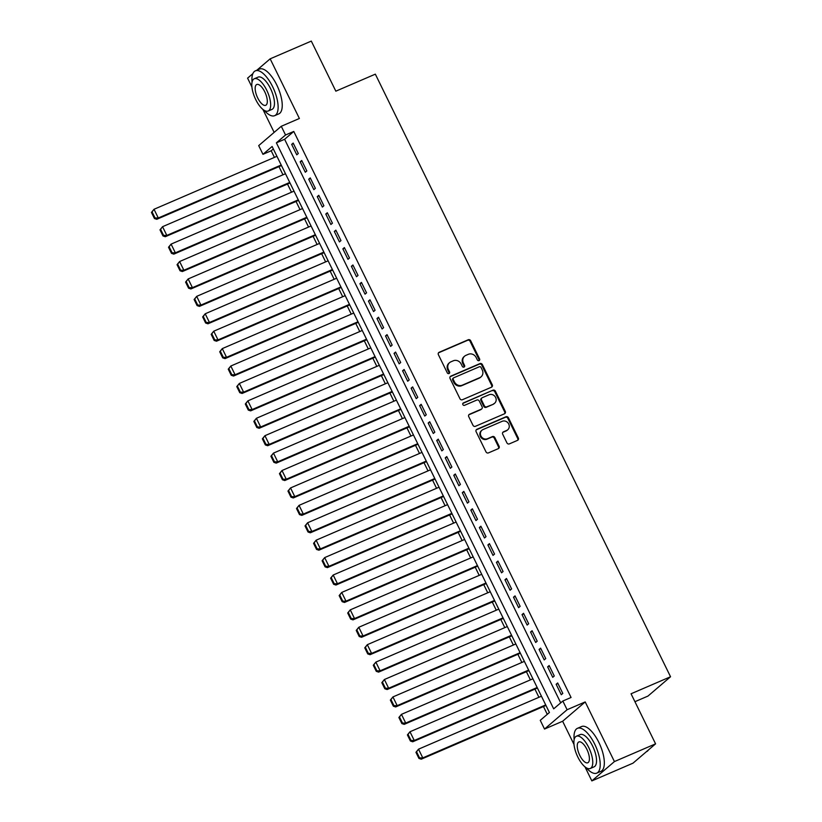 <?xml version="1.0" encoding="UTF-8"?>
<svg xmlns="http://www.w3.org/2000/svg" width="822" height="822" viewBox="0 0 822 822"><rect width="100%" height="100%" fill="white"/><g stroke="black" fill="none" stroke-linecap="round" stroke-linejoin="round"><path stroke-width="1.23" d="M479.051 360.611A1.346 1.223 49.4 0 0 479.596 358.926L470.698 340.77A1.911 1.747 49.4 0 0 468.242 339.753L439.164 352.289A1.911 1.747 49.4 0 0 438.393 354.693L447.291 372.859A1.346 1.223 49.4 0 0 449.285 373.383A1.346 1.223 49.4 0 0 449.552 371.883L448.401 369.53A6.134 5.59 49.4 0 1 449.583 362.646A6.134 5.59 49.4 0 1 450.888 361.834L453.312 360.786A6.134 5.59 49.4 0 1 461.163 364.033L462.313 366.376A1.346 1.223 49.4 0 0 464.317 366.91A1.346 1.223 49.4 0 0 464.574 365.41L463.423 363.057A6.134 5.59 49.4 0 1 464.605 356.173A6.134 5.59 49.4 0 1 465.91 355.361L468.335 354.313A6.134 5.59 49.4 0 1 476.185 357.56L477.335 359.902A1.346 1.223 49.4 0 0 479.051 360.611M478.979 360.642A1.346 1.223 49.4 0 0 478.99 359.45L470.092 341.294A1.911 1.747 49.4 0 0 467.636 340.277L438.558 352.813A1.911 1.747 49.4 0 0 438.486 352.844M448.935 373.589A1.346 1.223 49.4 0 0 448.935 372.407L447.785 370.054L448.401 369.53M463.957 367.115A1.346 1.223 49.4 0 0 463.957 365.924L462.807 363.581L463.423 363.057M506.917 442.863A1.911 1.747 49.4 0 0 509.373 443.88L517.531 440.356A1.911 1.747 49.4 0 0 518.312 437.951L508.428 417.782A1.911 1.747 49.4 0 0 505.972 416.764L476.894 429.3A1.911 1.747 49.4 0 0 476.113 431.704L485.997 451.874A1.911 1.747 49.4 0 0 488.453 452.891L498.307 448.648A1.911 1.747 49.4 0 0 499.088 446.243L494.854 437.602A1.911 1.747 49.4 0 0 492.399 436.595L487.518 438.701A5.127 4.675 49.4 0 1 481.939 430.235A5.127 4.675 49.4 0 1 483.038 429.557L502.18 421.306A5.127 4.675 49.4 0 1 507.749 429.772A5.127 4.675 49.4 0 1 506.66 430.451L503.465 431.827A1.911 1.747 49.4 0 0 502.694 434.232L506.917 442.863M562.834 701.022L567.098 709.725L544.524 729.052L540.26 720.339L549.415 712.51L272.123 146.48L262.968 154.32L258.704 145.607L281.278 126.28L285.542 134.993L276.387 142.823L553.679 708.852L562.834 701.022L571.064 697.477L293.773 131.448L285.542 134.993M281.278 126.28L299.383 118.481L270.161 58.835L311.302 41.1L335.838 91.17L375.335 74.155L670.547 676.753L631.049 693.778L655.576 743.848L614.424 761.573L585.202 701.926L567.098 709.725M491.484 387.193A1.911 1.747 49.4 0 0 492.265 384.788L482.38 364.619A1.911 1.747 49.4 0 0 479.925 363.601L450.846 376.137A1.911 1.747 49.4 0 0 450.076 378.541L459.95 398.711A1.911 1.747 49.4 0 0 462.406 399.728L491.484 387.193M495.399 391.2L505.283 411.37A1.911 1.747 49.4 0 1 504.513 413.774L475.424 426.31A1.911 1.747 49.4 0 1 472.979 425.293L468.746 416.662A1.911 1.747 49.4 0 1 469.526 414.257L481.322 409.171A1.911 1.747 49.4 0 0 482.093 406.767L479.288 401.044A1.911 1.747 49.4 0 0 476.842 400.026L464.564 405.318A1.346 1.223 49.4 0 1 463.105 403.099A1.346 1.223 49.4 0 1 463.392 402.924L492.953 390.183A1.911 1.747 49.4 0 1 495.399 391.2L494.793 391.724L504.677 411.894L505.283 411.37M655.576 743.848L633.002 763.165L591.85 780.9L614.424 761.573M270.161 58.835L256.854 70.219M252.868 73.631L247.586 78.152L251.912 86.988M298.304 153.519L293.187 143.069L291.666 144.374L296.783 154.824L298.304 153.519M306.842 170.935L301.715 160.485L300.194 161.79L305.311 172.24L306.842 170.935M315.371 188.351L310.254 177.901L308.723 179.206L313.85 189.656L315.371 188.351M323.899 205.767L318.782 195.317L317.261 196.622L322.378 207.072L323.899 205.767M332.437 223.183L327.32 212.734L325.789 214.039L330.906 224.488L332.437 223.183M340.966 240.599L335.849 230.15L334.318 231.455L339.445 241.904L340.966 240.599M349.494 258.016L344.377 247.566L342.856 248.871L347.973 259.32L349.494 258.016M358.032 275.432L352.915 264.982L351.384 266.287L356.501 276.737L358.032 275.432M366.561 292.848L361.444 282.398L359.923 283.703L365.04 294.153L366.561 292.848M375.099 310.264L369.972 299.814L368.451 301.119L373.568 311.569L375.099 310.264M383.627 327.68L378.51 317.23L376.979 318.535L382.107 328.985L383.627 327.68M392.156 345.096L387.039 334.646L385.518 335.951L390.635 346.401L392.156 345.096M400.694 362.512L395.577 352.063L394.046 353.368L399.163 363.817L400.694 362.512M409.222 379.928L404.105 369.479L402.575 370.784L407.702 381.233L409.222 379.928M417.761 397.345L412.634 386.895L411.113 388.2L416.23 398.649L417.761 397.345M426.289 414.761L421.172 404.311L419.641 405.616L424.758 416.066L426.289 414.761M434.817 432.177L429.701 421.727L428.18 423.032L433.297 433.482L434.817 432.177M443.356 449.593L438.229 439.143L436.708 440.448L441.825 450.898L443.356 449.593M451.884 467.009L446.767 456.559L445.236 457.864L450.364 468.314L451.884 467.009M460.412 484.425L455.296 473.975L453.775 475.28L458.892 485.73L460.412 484.425M468.951 501.841L463.834 491.392L462.303 492.697L467.42 503.146L468.951 501.841M477.479 519.257L472.362 508.808L470.831 510.113L475.959 520.562L477.479 519.257M486.018 536.674L480.891 526.224L479.37 527.529L484.487 537.978L486.018 536.674M494.546 554.09L489.429 543.64L487.898 544.945L493.015 555.395L494.546 554.09M503.074 571.506L497.957 561.056L496.437 562.361L501.554 572.811L503.074 571.506M511.613 588.922L506.486 578.472L504.965 579.777L510.082 590.227L511.613 588.922M520.141 606.338L515.024 595.888L513.493 597.193L518.62 607.643L520.141 606.338M528.669 623.754L523.552 613.304L522.032 614.609L527.149 625.059L528.669 623.754M537.208 641.17L532.091 630.721L530.56 632.026L535.677 642.475L537.208 641.17M545.736 658.586L540.619 648.137L539.088 649.442L544.215 659.891L545.736 658.586M554.275 676.003L549.147 665.553L547.627 666.858L552.744 677.307L554.275 676.003M293.773 131.448L284.618 139.278L560.707 702.841M556.155 684.274L561.272 694.724L562.803 693.419L557.686 682.969L556.155 684.274L557.943 683.503M273.325 148.946L271.198 150.765L274.435 157.392M278.966 166.63L282.974 174.809M287.495 184.046L291.502 192.225M296.033 201.462L300.03 209.641M304.561 218.878L308.569 227.057M313.1 236.294L317.097 244.473M321.628 253.71L325.635 261.889M330.156 271.126L334.164 279.305M338.695 288.543L342.692 296.721M347.223 305.959L351.23 314.138M355.751 323.375L359.759 331.554M364.29 340.791L368.297 348.97M372.818 358.207L376.825 366.386M381.357 375.623L385.354 383.802M389.885 393.039L393.892 401.218M398.413 410.455L402.42 418.634M406.952 427.872L410.949 436.05M415.48 445.288L419.487 453.467M424.008 462.714L428.015 470.883M432.547 480.13L436.554 488.299M441.075 497.546L445.082 505.715M449.613 514.962L453.61 523.131M458.142 532.379L462.149 540.547M466.67 549.795L470.677 557.963M475.208 567.211L479.205 575.379M483.737 584.627L487.744 592.796M492.275 602.043L496.272 610.212M500.804 619.459L504.811 627.628M509.332 636.875L513.339 645.044M517.87 654.291L521.867 662.46M526.399 671.708L530.406 679.876M534.927 689.124L538.934 697.292M543.465 706.54L547.277 714.328M634.923 701.7L647.972 696.08L670.547 676.753M585.202 701.926L562.628 721.254L574.003 744.455M584.966 766.844L591.85 780.9M562.628 721.254L544.524 729.052M271.198 150.765L262.968 154.32M262.876 109.377L274.147 132.383M284.618 139.278L276.387 142.823M291.666 144.374L293.454 143.603M300.194 161.79L301.982 161.02M308.723 179.206L310.511 178.436M317.261 196.622L319.049 195.852M325.789 214.039L327.577 213.268M334.318 231.455L336.106 230.684M342.856 248.871L344.644 248.1M351.384 266.287L353.172 265.516M359.923 283.703L361.711 282.932M368.451 301.119L370.239 300.349M376.979 318.535L378.767 317.765M385.518 335.951L387.306 335.181M394.046 353.368L395.834 352.597M402.575 370.784L404.362 370.013M411.113 388.2L412.901 387.429M419.641 405.616L421.429 404.845M428.18 423.032L429.968 422.261M436.708 440.448L438.496 439.678M445.236 457.864L447.024 457.094M453.775 475.28L455.563 474.51M462.303 492.697L464.091 491.926M470.831 510.113L472.619 509.342M479.37 527.529L481.158 526.758M487.898 544.945L489.686 544.174M496.437 562.361L498.224 561.59M504.965 579.777L506.753 579.007M513.493 597.193L515.281 596.423M522.032 614.609L523.82 613.839M530.56 632.026L532.348 631.255M539.088 649.442L540.876 648.671M547.627 666.858L549.415 666.087M464.605 356.173L463.998 356.697A6.134 5.59 49.4 0 0 462.807 363.581M449.583 362.646L448.966 363.17A6.134 5.59 49.4 0 0 447.785 370.054M491.556 387.162A1.911 1.747 49.4 0 0 491.648 385.313L481.774 365.143A1.911 1.747 49.4 0 0 479.318 364.125L450.24 376.651A1.911 1.747 49.4 0 0 450.168 376.692M481.045 367.475A1.346 1.223 49.4 0 0 479.318 366.766L453.795 377.76A1.346 1.223 49.4 0 0 453.251 379.445L454.463 381.922A6.134 5.59 49.4 0 0 462.313 385.169L479.76 377.647A6.134 5.59 49.4 0 0 481.076 376.836A6.134 5.59 49.4 0 0 482.257 369.951L481.045 367.475M453.189 378.284A1.346 1.223 49.4 0 0 452.645 379.97L453.251 379.445M481.076 376.836L480.459 377.36A6.134 5.59 49.4 0 1 479.154 378.171L461.707 385.693A6.134 5.59 49.4 0 1 453.857 382.446L452.645 379.97M504.574 413.743A1.911 1.747 49.4 0 0 504.677 411.894M481.723 408.924L481.117 409.438A1.911 1.747 49.4 0 1 480.706 409.695L468.91 414.781A1.911 1.747 49.4 0 0 468.848 414.812M462.848 403.417L492.953 390.183M493.56 403.9A5.127 4.675 49.4 0 0 495.286 396.851A5.127 4.675 49.4 0 0 489.08 394.755L482.329 397.663A1.911 1.747 49.4 0 0 481.548 400.067L484.353 405.791A1.911 1.747 49.4 0 0 486.809 406.808L492.943 404.424A5.127 4.675 49.4 0 0 494.032 403.746L494.649 403.222M481.918 397.91L481.312 398.434A1.911 1.747 49.4 0 0 480.942 400.591L481.548 400.067M492.943 404.424L486.203 407.332A1.911 1.747 49.4 0 1 483.747 406.315L480.942 400.591M494.793 391.724A1.911 1.747 49.4 0 0 492.337 390.707M507.749 429.772L507.143 430.286A5.127 4.675 49.4 0 1 506.054 430.975L502.858 432.341A1.911 1.747 49.4 0 0 502.787 432.382M481.939 430.235L481.332 430.759A5.127 4.675 49.4 0 0 486.901 439.215L487.518 438.701M498.379 448.617A1.911 1.747 49.4 0 0 498.471 446.757L494.248 438.126A1.911 1.747 49.4 0 0 491.792 437.119L486.901 439.215M517.603 440.325A1.911 1.747 49.4 0 0 517.696 438.475L507.821 418.306A1.911 1.747 49.4 0 0 505.366 417.288L476.287 429.824A1.911 1.747 49.4 0 0 476.215 429.855M151.454 212.425L154.444 218.518L155.05 217.994L152.07 211.901L151.454 212.425L154.022 209.281L276.932 156.314M281.206 165.027L158.286 217.994L156.766 219.299L281.463 165.561M152.07 211.901L154.022 209.281L158.286 217.994L155.05 217.994M154.444 218.518L156.766 219.299M264.191 110.323A24.393 9.659 -113.3 0 0 274.682 115.666A24.393 9.659 -113.3 0 0 272.647 86.731A24.393 9.659 -113.3 0 0 255.365 70.856A24.393 9.659 -113.3 0 0 252.056 82.149M274.682 115.666L278.792 113.888A24.393 9.659 -113.3 0 0 276.767 84.964A24.393 9.659 -113.3 0 0 259.485 69.089L255.365 70.856M254.286 78.758L258.077 77.134A17.56 6.956 66.7 0 1 270.52 88.56A17.56 6.956 66.7 0 1 271.979 109.398L268.188 111.021A17.56 6.956 -113.3 0 0 266.729 90.194A17.56 6.956 -113.3 0 0 254.286 78.758A17.56 6.956 -113.3 0 0 255.745 99.596A17.56 6.956 -113.3 0 0 268.188 111.021M257.697 97.921A11.323 4.48 -113.3 0 0 265.722 105.288A11.323 4.48 -113.3 0 0 264.776 91.869A11.323 4.48 -113.3 0 0 256.762 84.502A11.323 4.48 -113.3 0 0 257.697 97.921M586.281 767.779A24.393 9.659 -113.3 0 0 596.762 773.132A24.393 9.659 -113.3 0 0 594.738 744.198A24.393 9.659 -113.3 0 0 577.455 728.323A24.393 9.659 -113.3 0 0 574.146 739.615M596.762 773.132L600.882 771.355A24.393 9.659 -113.3 0 0 598.858 742.42A24.393 9.659 -113.3 0 0 581.575 726.545L577.455 728.323M576.376 736.224L580.157 734.591A17.56 6.956 66.7 0 1 592.6 746.027A17.56 6.956 66.7 0 1 594.059 766.854L590.278 768.488A17.56 6.956 -113.3 0 0 588.819 747.66A17.56 6.956 -113.3 0 0 576.376 736.224A17.56 6.956 -113.3 0 0 577.835 757.052A17.56 6.956 -113.3 0 0 590.278 768.488M579.787 755.387A11.323 4.48 -113.3 0 0 587.802 762.754A11.323 4.48 -113.3 0 0 586.867 749.325A11.323 4.48 -113.3 0 0 578.842 741.958A11.323 4.48 -113.3 0 0 579.787 755.387M646.298 751.781L646.472 751.709A24.393 9.659 -113.3 0 0 648.445 749.952M159.992 229.841L162.972 235.935L163.588 235.411L160.598 229.317L159.992 229.841L162.55 226.697L285.47 173.73M289.734 182.443L166.825 235.411L165.294 236.715L289.991 182.977M160.598 229.317L162.55 226.697L166.825 235.411L163.588 235.411M162.972 235.935L165.294 236.715M168.52 247.258L171.51 253.351L172.117 252.827L169.127 246.734L168.52 247.258L171.089 244.113L293.999 191.146M298.263 199.859L175.353 252.827L173.832 254.132L298.53 200.393M169.127 246.734L171.089 244.113L175.353 252.827L172.117 252.827M171.51 253.351L173.832 254.132M177.049 264.674L180.039 270.767L180.645 270.243L177.665 264.15L177.049 264.674L179.617 261.53L302.527 208.562M306.801 217.275L183.881 270.243L182.361 271.548L307.058 217.809M177.665 264.15L179.617 261.53L183.881 270.243L180.645 270.243M180.039 270.767L182.361 271.548M185.587 282.09L188.567 288.183L189.183 287.659L186.193 281.566L185.587 282.09L188.156 278.946L311.065 225.978M315.329 234.691L192.42 287.659L190.889 288.964L315.597 235.226M186.193 281.566L188.156 278.946L192.42 287.659L189.183 287.659M188.567 288.183L190.889 288.964M194.115 299.506L197.105 305.599L197.712 305.075L194.722 298.982L194.115 299.506L196.684 296.362L319.594 243.394M323.858 252.107L200.948 305.075L199.427 306.38L324.125 252.642M194.722 298.982L196.684 296.362L200.948 305.075L197.712 305.075M197.105 305.599L199.427 306.38M202.644 316.922L205.634 323.015L206.24 322.491L203.26 316.398L202.644 316.922L205.212 313.778L328.132 260.81M332.396 269.524L209.476 322.491L207.956 323.796L332.653 270.058M203.26 316.398L205.212 313.778L209.476 322.491L206.24 322.491M205.634 323.015L207.956 323.796M211.182 334.338L214.162 340.431L214.778 339.907L211.788 333.814L211.182 334.338L213.751 331.194L336.66 278.226M340.925 286.94L218.015 339.907L216.484 341.212L341.192 287.474M211.788 333.814L213.751 331.194L218.015 339.907L214.778 339.907M214.162 340.431L216.484 341.212M219.71 351.754L222.7 357.847L223.307 357.323L220.327 351.23L219.71 351.754L222.279 348.61L345.189 295.643M349.463 304.356L226.543 357.323L225.023 358.628L349.72 304.89M220.327 351.23L222.279 348.61L226.543 357.323L223.307 357.323M222.7 357.847L225.023 358.628M228.249 369.17L231.229 375.264L231.845 374.74L228.855 368.646L228.249 369.17L230.807 366.026L353.727 313.059M357.991 321.772L235.082 374.74L233.551 376.044L358.248 322.306M228.855 368.646L230.807 366.026L235.082 374.74L231.845 374.74M231.229 375.264L233.551 376.044M236.777 386.587L239.767 392.68L240.373 392.156L237.383 386.063L236.777 386.587L239.346 383.442L362.255 330.475M366.52 339.188L243.61 392.156L242.089 393.461L366.787 339.722M237.383 386.063L239.346 383.442L243.61 392.156L240.373 392.156M239.767 392.68L242.089 393.461M245.305 404.003L248.295 410.096L248.902 409.572L245.922 403.479L245.305 404.003L247.874 400.859L370.784 347.891M375.058 356.604L252.138 409.572L250.618 410.877L375.315 357.138M245.922 403.479L247.874 400.859L252.138 409.572L248.902 409.572M248.295 410.096L250.618 410.877M253.844 421.419L256.824 427.512L257.44 426.988L254.45 420.895L253.844 421.419L256.413 418.275L379.322 365.307M383.586 374.02L260.677 426.988L259.146 428.293L383.853 374.555M254.45 420.895L256.413 418.275L260.677 426.988L257.44 426.988M256.824 427.512L259.146 428.293M262.372 438.835L265.362 444.928L265.968 444.404L262.978 438.311L262.372 438.835L264.941 435.691L387.85 382.723M392.115 391.436L269.205 444.404L267.684 445.709L392.382 391.971M262.978 438.311L264.941 435.691L269.205 444.404L265.968 444.404M265.362 444.928L267.684 445.709M270.9 456.251L273.89 462.344L274.497 461.82L271.517 455.727L270.9 456.251L273.469 453.107L396.389 400.139M400.653 408.853L277.733 461.82L276.213 463.125L400.91 409.387M271.517 455.727L273.469 453.107L277.733 461.82L274.497 461.82M273.89 462.344L276.213 463.125M279.439 473.667L282.419 479.76L283.035 479.236L280.045 473.143L279.439 473.667L282.008 470.523L404.917 417.555M409.181 426.269L286.272 479.236L284.741 480.541L409.448 426.803M280.045 473.143L282.008 470.523L286.272 479.236L283.035 479.236M282.419 479.76L284.741 480.541M287.967 491.083L290.957 497.176L291.563 496.652L288.584 490.559L287.967 491.083L290.536 487.939L413.445 434.972M417.72 443.685L294.8 496.652L293.279 497.957L417.977 444.219M288.584 490.559L290.536 487.939L294.8 496.652L291.563 496.652M290.957 497.176L293.279 497.957M296.506 508.499L299.485 514.593L300.102 514.069L297.112 507.975L296.506 508.499L299.064 505.355L421.984 452.388M426.248 461.101L303.339 514.069L301.808 515.373L426.505 461.635M297.112 507.975L299.064 505.355L303.339 514.069L300.102 514.069M299.485 514.593L301.808 515.373M305.034 525.916L308.024 532.009L308.63 531.485L305.64 525.392L305.034 525.916L307.603 522.771L430.512 469.804M434.776 478.517L311.867 531.485L310.346 532.79L435.043 479.051M305.64 525.392L307.603 522.771L311.867 531.485L308.63 531.485M308.024 532.009L310.346 532.79M313.562 543.332L316.552 549.425L317.158 548.901L314.179 542.808L313.562 543.332L316.131 540.188L439.04 487.22M443.315 495.933L320.395 548.901L318.874 550.206L443.572 496.467M314.179 542.808L316.131 540.188L320.395 548.901L317.158 548.901M316.552 549.425L318.874 550.206M322.101 560.748L325.08 566.841L325.697 566.317L322.707 560.224L322.101 560.748L324.669 557.604L447.579 504.636M451.843 513.349L328.934 566.317L327.403 567.622L452.11 513.884M322.707 560.224L324.669 557.604L328.934 566.317L325.697 566.317M325.08 566.841L327.403 567.622M330.629 578.164L333.619 584.257L334.225 583.733L331.235 577.64L330.629 578.164L333.198 575.02L456.107 522.052M460.371 530.765L337.462 583.733L335.941 585.038L460.639 531.3M331.235 577.64L333.198 575.02L337.462 583.733L334.225 583.733M333.619 584.257L335.941 585.038M339.157 595.58L342.147 601.673L342.753 601.159L339.774 595.056L339.157 595.58L341.726 592.436L464.646 539.468M468.91 548.182L346 601.149L344.469 602.454L469.167 548.716M339.774 595.056L341.726 592.436L346 601.149L342.753 601.159M342.147 601.673L344.469 602.454M347.696 612.996L350.675 619.089L351.292 618.576L348.302 612.472L347.696 612.996L350.264 609.852L473.174 556.884M477.438 565.598L354.529 618.565L352.998 619.87L477.705 566.132M348.302 612.472L350.264 609.852L354.529 618.565L351.292 618.576M350.675 619.089L352.998 619.87M356.224 630.412L359.214 636.505L359.82 635.992L356.84 629.888L356.224 630.412L358.793 627.268L481.702 574.301M485.977 583.014L363.057 635.981L361.536 637.286L486.234 583.548M356.84 629.888L358.793 627.268L363.057 635.981L359.82 635.992M359.214 636.505L361.536 637.286M364.763 647.828L367.742 653.922L368.359 653.408L365.369 647.304L364.763 647.828L367.321 644.684L490.241 591.717M494.505 600.43L371.595 653.398L370.064 654.702L494.762 600.964M365.369 647.304L367.321 644.684L371.595 653.398L368.359 653.408M367.742 653.922L370.064 654.702M373.291 665.245L376.281 671.338L376.887 670.824L373.897 664.721L373.291 665.245L375.86 662.1L498.769 609.133M503.033 617.846L380.124 670.814L378.603 672.119L503.3 618.38M373.897 664.721L375.86 662.1L380.124 670.814L376.887 670.824M376.281 671.338L378.603 672.119M381.819 682.661L384.809 688.754L385.415 688.24L382.435 682.137L381.819 682.661L384.388 679.517L507.308 626.549M511.572 635.262L388.652 688.23L387.131 689.535L511.829 635.796M382.435 682.137L384.388 679.517L388.652 688.23L385.415 688.24M384.809 688.754L387.131 689.535M390.358 700.077L393.337 706.17L393.954 705.656L390.964 699.553L390.358 700.077L392.926 696.933L515.836 643.965M520.1 652.678L397.19 705.646L395.659 706.951L520.367 653.213M390.964 699.553L392.926 696.933L397.19 705.646L393.954 705.656M393.337 706.17L395.659 706.951M398.886 717.493L401.876 723.586L402.482 723.072L399.492 716.969L398.886 717.493L401.455 714.349L524.364 661.381M528.628 670.094L405.719 723.062L404.198 724.367L528.895 670.629M399.492 716.969L401.455 714.349L405.719 723.062L402.482 723.072M401.876 723.586L404.198 724.367M407.414 734.909L410.404 741.002L411.01 740.488L408.031 734.385L407.414 734.909L409.983 731.765L532.903 678.797M537.167 687.511L414.257 740.478L412.726 741.783L537.424 688.045M408.031 734.385L409.983 731.765L414.257 740.478L411.01 740.488M410.404 741.002L412.726 741.783M415.953 752.325L418.932 758.418L419.549 757.905L416.559 751.801L415.953 752.325L418.521 749.181L541.431 696.213M545.695 704.927L422.785 757.894L421.254 759.199L545.962 705.461M416.559 751.801L418.521 749.181L422.785 757.894L419.549 757.905M418.932 758.418L421.254 759.199M478.99 359.45L479.596 358.926M448.935 372.407L449.552 371.883M463.957 365.924L464.574 365.41M438.558 352.813L439.164 352.289M467.636 340.277L468.242 339.753M470.092 341.294L470.698 340.77M450.24 376.651L450.846 376.137M479.318 364.125L479.925 363.601M481.774 365.143L482.38 364.619M491.648 385.313L492.265 384.788M453.857 382.446L454.463 381.922M461.707 385.693L462.313 385.169M479.154 378.171L479.76 377.647M468.91 414.781L469.526 414.257M480.706 409.695L481.322 409.171M462.878 403.355L463.392 402.924M483.747 406.315L484.353 405.791M486.203 407.332L486.809 406.808M502.858 432.341L503.465 431.827M506.054 430.975L506.66 430.451M491.792 437.119L492.399 436.595M494.248 438.126L494.854 437.602M498.471 446.757L499.088 446.243M476.287 429.824L476.894 429.3M505.366 417.288L505.972 416.764M507.821 418.306L508.428 417.782M517.696 438.475L518.312 437.951M452.901 378.459L453.508 377.935"/></g></svg>
